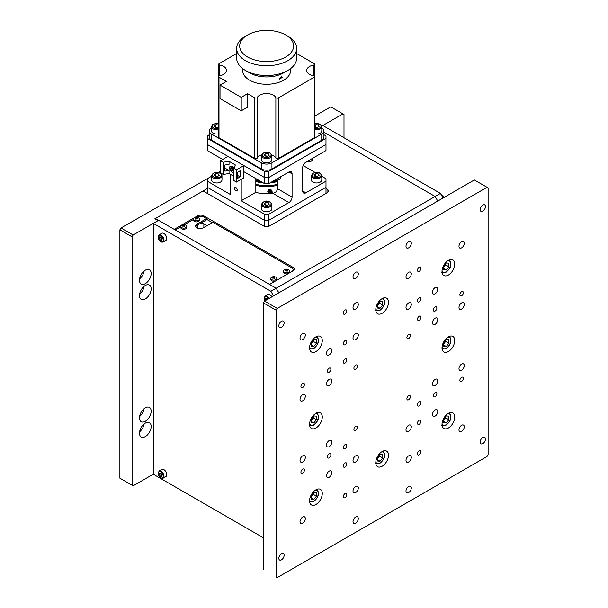 <?xml version="1.0" encoding="UTF-8"?>
<svg xmlns="http://www.w3.org/2000/svg" width="608" height="608" viewBox="0 0 608 608"><rect width="100%" height="100%" fill="white"/><g stroke="black" fill="none" stroke-linecap="round" stroke-linejoin="round"><path stroke-width="0.91" d="M145.32 283.647A8.238 4.758 -60 0 1 141.2 284.05A8.238 4.758 -60 0 1 139.939 277.446A8.238 4.758 -60 0 1 145.32 270.188A8.238 4.758 -60 0 1 149.446 269.777A8.238 4.758 -60 0 1 150.708 276.382A8.238 4.758 -60 0 1 145.32 283.647M145.32 436.59A8.238 4.758 -60 0 1 141.2 437A8.238 4.758 -60 0 1 139.939 430.396A8.238 4.758 -60 0 1 145.32 423.13A8.238 4.758 -60 0 1 149.446 422.72A8.238 4.758 -60 0 1 150.708 429.324A8.238 4.758 -60 0 1 145.32 436.59M145.32 298.938A8.238 4.758 -60 0 1 141.2 299.349A8.238 4.758 -60 0 1 139.939 292.744A8.238 4.758 -60 0 1 145.32 285.479A8.238 4.758 -60 0 1 149.446 285.076A8.238 4.758 -60 0 1 150.708 291.68A8.238 4.758 -60 0 1 145.32 298.938M145.32 421.291A8.238 4.758 -60 0 1 141.2 421.701A8.238 4.758 -60 0 1 139.939 415.097A8.238 4.758 -60 0 1 145.32 407.831A8.238 4.758 -60 0 1 149.446 407.428A8.238 4.758 -60 0 1 150.708 414.033A8.238 4.758 -60 0 1 145.32 421.291M207.313 188.518L154.858 218.796L158.042 220.636L133.137 235.007L132.08 236.846L119.89 229.809L120.954 227.977L133.137 235.007M343.999 137.742L343.999 114.494L330.752 106.848L314.632 116.158M211.493 176.312L120.954 227.977M133.137 485.838L119.89 478.192L133.137 485.838L153.269 474.21L263.469 537.837M119.89 229.809L119.89 478.192M132.08 236.846L132.08 485.222M139.62 416.495A8.238 4.758 120 0 0 144.142 408.66M139.62 294.143A8.238 4.758 120 0 0 144.142 286.3M139.62 431.794A8.238 4.758 120 0 0 144.142 423.951M139.62 278.852A8.238 4.758 120 0 0 144.142 271.008M292.874 268.865L292.874 267.277A4.499 2.599 180 0 1 294.188 269.116A4.499 2.599 180 0 1 292.874 270.948L269.564 284.407L276.184 288.23L278.836 292.82L276.184 288.23L440.428 193.412L322.81 125.506L321.723 126.13L342.942 113.878M235.919 187.598A1.87 1.079 -120 0 0 234.984 187.507A1.87 1.079 -120 0 0 234.696 189.004A1.87 1.079 -120 0 0 235.919 190.654A1.87 1.079 -120 0 0 236.854 190.752A1.87 1.079 -120 0 0 237.143 189.248A1.87 1.079 -120 0 0 235.919 187.598M207.313 178.729L207.313 181.176L230.622 194.636L230.622 174.443M209.357 134.725L207.313 135.903L207.313 144.468L264.533 177.506L268.766 177.506L268.766 183.624L264.533 183.624L264.533 171.388L268.766 171.388L325.987 138.35L325.987 135.903L323.942 134.725M302.678 190.965L305.854 192.797A4.499 2.599 -60 0 1 303.605 193.017A4.499 2.599 -60 0 1 302.678 190.965L302.678 167.717A4.499 2.599 -60 0 1 305.854 162.207L325.987 150.586L325.987 138.35M305.854 192.797L325.987 181.176L325.987 178.729L321.799 176.312M303.141 165.536L315.111 172.452M207.313 181.176L207.313 187.294L264.533 220.324L268.766 220.324L264.533 220.324L264.533 214.206L268.766 214.206L268.766 220.324L325.987 187.294L325.987 181.176M255.839 178.608L255.839 192.31L241.216 200.754L241.216 179.337M268.766 183.624L288.899 171.996A4.499 2.599 -60 0 1 291.148 171.775A4.499 2.599 -60 0 1 292.076 173.835L292.076 197.083A4.499 2.599 -60 0 1 288.899 202.586L268.766 214.206M255.839 192.31A23.978 13.84 0 0 0 272.855 193.321C275.622 192.683 277.157 191.117 277.453 188.64L277.453 180.386M241.216 200.754L264.533 214.206M268.766 171.388L268.766 177.506L325.987 144.468L268.766 177.506L264.533 177.506L207.313 144.468L207.313 150.586L222.672 159.456M220.552 171.084L218.188 172.452M243.869 171.692L264.533 183.624M207.047 225.682L203.87 223.843A4.499 2.599 0 0 0 200.936 223.09M435.13 196.468L437.775 201.058L435.13 196.468L323.942 132.278L435.13 196.468M293.9 270.036A4.499 2.599 0 0 0 293.041 269.222M197.509 217.117L197.509 215.893A4.499 2.599 180 0 1 203.87 215.893L203.87 217.117A4.499 2.599 0 0 0 197.509 217.117L197.06 217.375M197.509 215.893L174.2 229.353L155.39 218.492L203.072 190.965L263.469 225.834A4.499 2.599 0 0 0 269.83 225.834L327.043 192.797A4.499 2.599 0 0 0 328.366 190.965A4.499 2.599 0 0 0 327.043 189.126L325.987 188.518M292.874 267.277L203.87 215.893M212.344 222.619L206.515 219.26M440.428 193.412L443.072 197.995M270.887 291.293L153.269 223.387L158.566 220.324L276.184 288.23L270.887 291.293L273.539 295.883M153.269 223.387L153.269 474.21M284.134 322.795A3.747 2.166 120 0 0 283.358 321.085A3.747 2.166 120 0 0 280.47 322.088A3.747 2.166 120 0 0 278.836 325.858A3.747 2.166 120 0 0 279.612 327.568A3.747 2.166 120 0 0 282.5 326.564A3.747 2.166 120 0 0 284.134 322.795M485.458 206.56A3.747 2.166 120 0 0 484.682 204.85A3.747 2.166 120 0 0 481.794 205.854A3.747 2.166 120 0 0 480.16 209.623A3.747 2.166 120 0 0 480.936 211.333A3.747 2.166 120 0 0 483.824 210.33A3.747 2.166 120 0 0 485.458 206.56M485.458 439.037A3.747 2.166 120 0 0 484.682 437.319A3.747 2.166 120 0 0 481.794 438.322A3.747 2.166 120 0 0 480.16 442.092A3.747 2.166 120 0 0 480.936 443.81A3.747 2.166 120 0 0 483.824 442.806A3.747 2.166 120 0 0 485.458 439.037M437.775 289.15A3.747 2.166 120 0 0 437 287.44A3.747 2.166 120 0 0 434.112 288.443A3.747 2.166 120 0 0 432.478 292.212A3.747 2.166 120 0 0 433.253 293.922A3.747 2.166 120 0 0 436.141 292.919A3.747 2.166 120 0 0 437.775 289.15M331.816 350.33A3.747 2.166 120 0 0 331.041 348.612A3.747 2.166 120 0 0 328.153 349.615A3.747 2.166 120 0 0 326.519 353.385A3.747 2.166 120 0 0 327.294 355.102A3.747 2.166 120 0 0 330.182 354.099A3.747 2.166 120 0 0 331.816 350.33M331.816 472.682A3.747 2.166 120 0 0 331.041 470.964A3.747 2.166 120 0 0 328.153 471.968A3.747 2.166 120 0 0 326.519 475.737A3.747 2.166 120 0 0 327.294 477.455A3.747 2.166 120 0 0 330.182 476.452A3.747 2.166 120 0 0 331.816 472.682M464.269 243.268A3.747 2.166 120 0 0 463.494 241.551A3.747 2.166 120 0 0 460.606 242.554A3.747 2.166 120 0 0 458.972 246.331A3.747 2.166 120 0 0 459.747 248.041A3.747 2.166 120 0 0 462.635 247.038A3.747 2.166 120 0 0 464.269 243.268M464.269 426.801A3.747 2.166 120 0 0 463.494 425.083A3.747 2.166 120 0 0 460.606 426.086A3.747 2.166 120 0 0 458.972 429.856A3.747 2.166 120 0 0 459.747 431.574A3.747 2.166 120 0 0 462.635 430.57A3.747 2.166 120 0 0 464.269 426.801M305.322 335.031A3.747 2.166 120 0 0 304.547 333.321A3.747 2.166 120 0 0 301.659 334.324A3.747 2.166 120 0 0 300.025 338.094A3.747 2.166 120 0 0 300.8 339.804A3.747 2.166 120 0 0 303.688 338.8A3.747 2.166 120 0 0 305.322 335.031M437.775 319.74A3.747 2.166 120 0 0 437 318.022A3.747 2.166 120 0 0 434.112 319.025A3.747 2.166 120 0 0 432.478 322.802A3.747 2.166 120 0 0 433.253 324.512A3.747 2.166 120 0 0 436.141 323.509A3.747 2.166 120 0 0 437.775 319.74M437.775 380.92A3.747 2.166 120 0 0 437 379.202A3.747 2.166 120 0 0 434.112 380.205A3.747 2.166 120 0 0 432.478 383.975A3.747 2.166 120 0 0 433.253 385.692A3.747 2.166 120 0 0 436.141 384.689A3.747 2.166 120 0 0 437.775 380.92M464.269 304.448A3.747 2.166 120 0 0 463.494 302.731A3.747 2.166 120 0 0 460.606 303.734A3.747 2.166 120 0 0 458.972 307.504A3.747 2.166 120 0 0 459.747 309.221A3.747 2.166 120 0 0 462.635 308.218A3.747 2.166 120 0 0 464.269 304.448M464.269 365.621A3.747 2.166 120 0 0 463.494 363.911A3.747 2.166 120 0 0 460.606 364.914A3.747 2.166 120 0 0 458.972 368.684A3.747 2.166 120 0 0 459.747 370.394A3.747 2.166 120 0 0 462.635 369.39A3.747 2.166 120 0 0 464.269 365.621M331.816 380.92A3.747 2.166 120 0 0 331.041 379.202A3.747 2.166 120 0 0 328.153 380.205A3.747 2.166 120 0 0 326.519 383.975A3.747 2.166 120 0 0 327.294 385.692A3.747 2.166 120 0 0 330.182 384.689A3.747 2.166 120 0 0 331.816 380.92M331.816 442.092A3.747 2.166 120 0 0 331.041 440.382A3.747 2.166 120 0 0 328.153 441.385A3.747 2.166 120 0 0 326.519 445.155A3.747 2.166 120 0 0 327.294 446.865A3.747 2.166 120 0 0 330.182 445.862A3.747 2.166 120 0 0 331.816 442.092M305.322 396.211A3.747 2.166 120 0 0 304.547 394.493A3.747 2.166 120 0 0 301.659 395.496A3.747 2.166 120 0 0 300.025 399.266A3.747 2.166 120 0 0 300.8 400.984A3.747 2.166 120 0 0 303.688 399.98A3.747 2.166 120 0 0 305.322 396.211M305.322 457.391A3.747 2.166 120 0 0 304.547 455.673A3.747 2.166 120 0 0 301.659 456.676A3.747 2.166 120 0 0 300.025 460.446A3.747 2.166 120 0 0 300.8 462.164A3.747 2.166 120 0 0 303.688 461.16A3.747 2.166 120 0 0 305.322 457.391M411.289 304.448A3.747 2.166 120 0 0 410.506 302.731A3.747 2.166 120 0 0 407.626 303.734A3.747 2.166 120 0 0 405.984 307.504A3.747 2.166 120 0 0 406.767 309.221A3.747 2.166 120 0 0 409.648 308.218A3.747 2.166 120 0 0 411.289 304.448M358.302 335.031A3.747 2.166 120 0 0 357.527 333.321A3.747 2.166 120 0 0 354.639 334.324A3.747 2.166 120 0 0 353.005 338.094A3.747 2.166 120 0 0 353.78 339.804A3.747 2.166 120 0 0 356.668 338.8A3.747 2.166 120 0 0 358.302 335.031M358.302 457.391A3.747 2.166 120 0 0 357.527 455.673A3.747 2.166 120 0 0 354.639 456.676A3.747 2.166 120 0 0 353.005 460.446A3.747 2.166 120 0 0 353.78 462.164A3.747 2.166 120 0 0 356.668 461.16A3.747 2.166 120 0 0 358.302 457.391M411.289 457.391A3.747 2.166 120 0 0 410.506 455.673A3.747 2.166 120 0 0 407.626 456.676A3.747 2.166 120 0 0 405.984 460.446A3.747 2.166 120 0 0 406.767 462.164A3.747 2.166 120 0 0 409.648 461.16A3.747 2.166 120 0 0 411.289 457.391M358.302 487.973A3.747 2.166 120 0 0 357.527 486.263A3.747 2.166 120 0 0 354.639 487.266A3.747 2.166 120 0 0 353.005 491.036A3.747 2.166 120 0 0 353.78 492.754A3.747 2.166 120 0 0 356.668 491.743A3.747 2.166 120 0 0 358.302 487.973M411.289 273.858A3.747 2.166 120 0 0 410.506 272.141A3.747 2.166 120 0 0 407.626 273.144A3.747 2.166 120 0 0 405.984 276.914A3.747 2.166 120 0 0 406.767 278.631A3.747 2.166 120 0 0 409.648 277.628A3.747 2.166 120 0 0 411.289 273.858M358.302 304.448A3.747 2.166 120 0 0 357.527 302.731A3.747 2.166 120 0 0 354.639 303.734A3.747 2.166 120 0 0 353.005 307.504A3.747 2.166 120 0 0 353.78 309.221A3.747 2.166 120 0 0 356.668 308.218A3.747 2.166 120 0 0 358.302 304.448M411.289 487.973A3.747 2.166 120 0 0 410.506 486.263A3.747 2.166 120 0 0 407.626 487.266A3.747 2.166 120 0 0 405.984 491.036A3.747 2.166 120 0 0 406.767 492.754A3.747 2.166 120 0 0 409.648 491.75A3.747 2.166 120 0 0 411.289 487.973M358.302 518.563A3.747 2.166 120 0 0 357.527 516.853A3.747 2.166 120 0 0 354.639 517.856A3.747 2.166 120 0 0 353.005 521.626A3.747 2.166 120 0 0 353.78 523.336A3.747 2.166 120 0 0 356.668 522.333A3.747 2.166 120 0 0 358.302 518.563M411.289 243.268A3.747 2.166 120 0 0 410.506 241.551A3.747 2.166 120 0 0 407.626 242.554A3.747 2.166 120 0 0 405.984 246.324A3.747 2.166 120 0 0 406.767 248.041A3.747 2.166 120 0 0 409.648 247.038A3.747 2.166 120 0 0 411.289 243.268M358.302 273.858A3.747 2.166 120 0 0 357.527 272.141A3.747 2.166 120 0 0 354.639 273.144A3.747 2.166 120 0 0 353.005 276.914A3.747 2.166 120 0 0 353.78 278.631A3.747 2.166 120 0 0 356.668 277.628A3.747 2.166 120 0 0 358.302 273.858M436.878 308.028A2.47 1.429 120 0 0 436.362 306.896A2.47 1.429 120 0 0 434.462 307.557A2.47 1.429 120 0 0 433.382 310.042A2.47 1.429 120 0 0 433.892 311.174A2.47 1.429 120 0 0 435.799 310.513A2.47 1.429 120 0 0 436.878 308.028M436.878 393.672A2.47 1.429 120 0 0 436.362 392.54A2.47 1.429 120 0 0 434.462 393.201A2.47 1.429 120 0 0 433.382 395.694A2.47 1.429 120 0 0 433.892 396.826A2.47 1.429 120 0 0 435.799 396.158A2.47 1.429 120 0 0 436.878 393.672M330.912 369.2A2.47 1.429 120 0 0 330.402 368.068A2.47 1.429 120 0 0 328.495 368.729A2.47 1.429 120 0 0 327.416 371.222A2.47 1.429 120 0 0 327.932 372.354A2.47 1.429 120 0 0 329.832 371.686A2.47 1.429 120 0 0 330.912 369.2M330.912 454.852A2.47 1.429 120 0 0 330.402 453.72A2.47 1.429 120 0 0 328.495 454.381A2.47 1.429 120 0 0 327.416 456.866A2.47 1.429 120 0 0 327.932 457.999A2.47 1.429 120 0 0 329.832 457.338A2.47 1.429 120 0 0 330.912 454.852M304.426 384.492A2.47 1.429 120 0 0 303.909 383.359A2.47 1.429 120 0 0 302.009 384.028A2.47 1.429 120 0 0 300.93 386.513A2.47 1.429 120 0 0 301.439 387.646A2.47 1.429 120 0 0 303.346 386.984A2.47 1.429 120 0 0 304.426 384.492M304.426 470.144A2.47 1.429 120 0 0 303.909 469.011A2.47 1.429 120 0 0 302.009 469.672A2.47 1.429 120 0 0 300.93 472.165A2.47 1.429 120 0 0 301.439 473.29A2.47 1.429 120 0 0 303.346 472.629A2.47 1.429 120 0 0 304.426 470.144M463.364 292.729A2.47 1.429 120 0 0 462.855 291.597A2.47 1.429 120 0 0 460.948 292.258A2.47 1.429 120 0 0 459.868 294.751A2.47 1.429 120 0 0 460.378 295.883A2.47 1.429 120 0 0 462.285 295.222A2.47 1.429 120 0 0 463.364 292.729M463.364 378.381A2.47 1.429 120 0 0 462.855 377.249A2.47 1.429 120 0 0 460.948 377.91A2.47 1.429 120 0 0 459.868 380.395A2.47 1.429 120 0 0 460.378 381.528A2.47 1.429 120 0 0 462.285 380.866A2.47 1.429 120 0 0 463.364 378.381M420.979 298.847A2.47 1.429 120 0 0 420.47 297.715A2.47 1.429 120 0 0 418.562 298.376A2.47 1.429 120 0 0 417.483 300.869A2.47 1.429 120 0 0 418 302.001A2.47 1.429 120 0 0 419.9 301.332A2.47 1.429 120 0 0 420.979 298.847M346.811 341.673A2.47 1.429 120 0 0 346.294 340.541A2.47 1.429 120 0 0 344.394 341.202A2.47 1.429 120 0 0 343.315 343.687A2.47 1.429 120 0 0 343.824 344.82A2.47 1.429 120 0 0 345.732 344.158A2.47 1.429 120 0 0 346.811 341.673M420.979 421.2A2.47 1.429 120 0 0 420.47 420.067A2.47 1.429 120 0 0 418.562 420.736A2.47 1.429 120 0 0 417.483 423.221A2.47 1.429 120 0 0 418 424.354A2.47 1.429 120 0 0 419.9 423.692A2.47 1.429 120 0 0 420.979 421.2M346.811 464.026A2.47 1.429 120 0 0 346.294 462.893A2.47 1.429 120 0 0 344.394 463.554A2.47 1.429 120 0 0 343.315 466.047A2.47 1.429 120 0 0 343.824 467.18A2.47 1.429 120 0 0 345.732 466.511A2.47 1.429 120 0 0 346.811 464.026M420.979 451.79A2.47 1.429 120 0 0 420.47 450.657A2.47 1.429 120 0 0 418.562 451.318A2.47 1.429 120 0 0 417.483 453.811A2.47 1.429 120 0 0 418 454.944A2.47 1.429 120 0 0 419.9 454.282A2.47 1.429 120 0 0 420.979 451.79M346.811 494.616A2.47 1.429 120 0 0 346.294 493.483A2.47 1.429 120 0 0 344.394 494.144A2.47 1.429 120 0 0 343.315 496.63A2.47 1.429 120 0 0 343.824 497.762A2.47 1.429 120 0 0 345.732 497.101A2.47 1.429 120 0 0 346.811 494.616M420.979 268.257A2.47 1.429 120 0 0 420.47 267.125A2.47 1.429 120 0 0 418.562 267.786A2.47 1.429 120 0 0 417.483 270.279A2.47 1.429 120 0 0 418 271.411A2.47 1.429 120 0 0 419.9 270.75A2.47 1.429 120 0 0 420.979 268.257M346.811 311.083A2.47 1.429 120 0 0 346.294 309.951A2.47 1.429 120 0 0 344.394 310.612A2.47 1.429 120 0 0 343.315 313.105A2.47 1.429 120 0 0 343.824 314.23A2.47 1.429 120 0 0 345.732 313.568A2.47 1.429 120 0 0 346.811 311.083M410.385 335.555A2.47 1.429 120 0 0 409.876 334.423A2.47 1.429 120 0 0 407.968 335.084A2.47 1.429 120 0 0 406.889 337.569A2.47 1.429 120 0 0 407.398 338.702A2.47 1.429 120 0 0 409.306 338.04A2.47 1.429 120 0 0 410.385 335.555M410.385 396.728A2.47 1.429 120 0 0 409.876 395.603A2.47 1.429 120 0 0 407.968 396.264A2.47 1.429 120 0 0 406.889 398.749A2.47 1.429 120 0 0 407.398 399.882A2.47 1.429 120 0 0 409.306 399.22A2.47 1.429 120 0 0 410.385 396.728M357.405 427.318A2.47 1.429 120 0 0 356.896 426.185A2.47 1.429 120 0 0 354.988 426.846A2.47 1.429 120 0 0 353.909 429.339A2.47 1.429 120 0 0 354.418 430.472A2.47 1.429 120 0 0 356.326 429.81A2.47 1.429 120 0 0 357.405 427.318M420.979 317.201A2.47 1.429 120 0 0 420.47 316.069A2.47 1.429 120 0 0 418.562 316.73A2.47 1.429 120 0 0 417.483 319.223A2.47 1.429 120 0 0 418 320.355A2.47 1.429 120 0 0 419.9 319.686A2.47 1.429 120 0 0 420.979 317.201M420.979 402.846A2.47 1.429 120 0 0 420.47 401.713A2.47 1.429 120 0 0 418.562 402.382A2.47 1.429 120 0 0 417.483 404.867A2.47 1.429 120 0 0 418 406A2.47 1.429 120 0 0 419.9 405.338A2.47 1.429 120 0 0 420.979 402.846M346.811 360.027A2.47 1.429 120 0 0 346.294 358.895A2.47 1.429 120 0 0 344.394 359.556A2.47 1.429 120 0 0 343.315 362.041A2.47 1.429 120 0 0 343.824 363.174A2.47 1.429 120 0 0 345.732 362.512A2.47 1.429 120 0 0 346.811 360.027M346.811 445.672A2.47 1.429 120 0 0 346.294 444.539A2.47 1.429 120 0 0 344.394 445.2A2.47 1.429 120 0 0 343.315 447.693A2.47 1.429 120 0 0 343.824 448.826A2.47 1.429 120 0 0 345.732 448.157A2.47 1.429 120 0 0 346.811 445.672M454.731 340.541A8.991 5.191 120 0 0 452.869 336.422A8.991 5.191 120 0 0 445.938 338.831A8.991 5.191 120 0 0 442.016 347.882A8.991 5.191 120 0 0 443.878 351.994A8.991 5.191 120 0 0 450.802 349.585A8.991 5.191 120 0 0 454.731 340.541M454.731 264.07A8.991 5.191 120 0 0 452.869 259.95A8.991 5.191 120 0 0 445.938 262.36A8.991 5.191 120 0 0 442.016 271.411A8.991 5.191 120 0 0 443.878 275.523A8.991 5.191 120 0 0 450.802 273.114A8.991 5.191 120 0 0 454.731 264.07M454.731 417.012A8.991 5.191 120 0 0 452.869 412.893A8.991 5.191 120 0 0 445.938 415.302A8.991 5.191 120 0 0 442.016 424.354A8.991 5.191 120 0 0 443.878 428.465A8.991 5.191 120 0 0 450.802 426.064A8.991 5.191 120 0 0 454.731 417.012M388.504 302.305A8.991 5.191 120 0 0 386.642 298.186A8.991 5.191 120 0 0 379.711 300.595A8.991 5.191 120 0 0 375.79 309.647A8.991 5.191 120 0 0 377.652 313.758A8.991 5.191 120 0 0 384.583 311.349A8.991 5.191 120 0 0 388.504 302.305M388.504 455.248A8.991 5.191 120 0 0 386.642 451.128A8.991 5.191 120 0 0 379.711 453.538A8.991 5.191 120 0 0 375.79 462.589A8.991 5.191 120 0 0 377.652 466.701A8.991 5.191 120 0 0 384.583 464.292A8.991 5.191 120 0 0 388.504 455.248M322.278 340.541A8.991 5.191 120 0 0 320.416 336.422A8.991 5.191 120 0 0 313.485 338.831A8.991 5.191 120 0 0 309.563 347.882A8.991 5.191 120 0 0 311.425 351.994A8.991 5.191 120 0 0 318.356 349.585A8.991 5.191 120 0 0 322.278 340.541M322.278 417.012A8.991 5.191 120 0 0 320.416 412.893A8.991 5.191 120 0 0 313.485 415.302A8.991 5.191 120 0 0 309.563 424.354A8.991 5.191 120 0 0 311.425 428.465A8.991 5.191 120 0 0 318.356 426.056A8.991 5.191 120 0 0 322.278 417.012M322.278 493.483A8.991 5.191 120 0 0 320.416 489.364A8.991 5.191 120 0 0 313.485 491.773A8.991 5.191 120 0 0 309.563 500.825A8.991 5.191 120 0 0 311.425 504.936A8.991 5.191 120 0 0 318.356 502.527A8.991 5.191 120 0 0 322.278 493.483M357.405 366.145A2.47 1.429 120 0 0 356.896 365.013A2.47 1.429 120 0 0 354.988 365.674A2.47 1.429 120 0 0 353.909 368.159A2.47 1.429 120 0 0 354.418 369.292A2.47 1.429 120 0 0 356.326 368.63A2.47 1.429 120 0 0 357.405 366.145M411.289 426.801A3.747 2.166 120 0 0 410.506 425.083A3.747 2.166 120 0 0 407.626 426.086A3.747 2.166 120 0 0 405.984 429.856A3.747 2.166 120 0 0 406.767 431.574A3.747 2.166 120 0 0 409.648 430.57A3.747 2.166 120 0 0 411.289 426.801M305.322 518.563A3.747 2.166 120 0 0 304.547 516.846A3.747 2.166 120 0 0 301.659 517.856A3.747 2.166 120 0 0 300.025 521.626A3.747 2.166 120 0 0 300.8 523.336A3.747 2.166 120 0 0 303.688 522.333A3.747 2.166 120 0 0 305.322 518.563M437.775 411.502A3.747 2.166 120 0 0 437 409.792A3.747 2.166 120 0 0 434.112 410.795A3.747 2.166 120 0 0 432.478 414.565A3.747 2.166 120 0 0 433.253 416.282A3.747 2.166 120 0 0 436.141 415.279A3.747 2.166 120 0 0 437.775 411.502M284.134 555.271A3.747 2.166 120 0 0 283.358 553.554A3.747 2.166 120 0 0 280.47 554.557A3.747 2.166 120 0 0 278.836 558.326A3.747 2.166 120 0 0 279.612 560.044A3.747 2.166 120 0 0 282.5 559.041A3.747 2.166 120 0 0 284.134 555.271M487.046 456.471L488.11 454.64L488.11 187.902L487.046 187.294L277.248 308.423L276.184 310.255L276.184 576.992L277.248 577.6L487.046 456.471M277.248 577.6L276.184 576.992M276.184 310.255L263.469 302.913L263.469 569.65M263.469 302.913L264.533 301.082L277.248 308.423M487.046 187.294L474.331 179.953L264.533 301.082M195.791 226.594A4.499 2.599 0 0 1 196.977 225.378L206.515 219.868L206.515 218.644L196.977 224.154A4.499 2.599 0 0 0 195.662 225.986A4.499 2.599 0 0 0 196.977 227.818A4.499 2.599 0 0 0 203.338 227.818L212.876 222.315L291.817 267.892A4.499 2.599 0 0 1 293.132 269.724L293.132 270.788M291.825 271.556A4.499 2.599 0 0 0 293.132 269.724M206.515 218.644L203.87 217.117M193.45 219.458L184.346 224.717M180.736 226.799L175.256 229.961M207.313 138.35L264.533 171.388M264.533 226.29L264.533 220.324L207.313 187.294L207.313 193.412M325.987 193.412L325.987 187.294L268.766 220.324L268.766 226.29M255.839 185.151A22.481 12.981 0 0 0 256.158 185.25A22.481 12.981 0 0 0 277.453 185.151M277.453 184.171A22.481 12.981 180 0 1 256.158 184.27A22.481 12.981 180 0 1 255.839 184.171M255.839 181.48A22.481 12.981 0 0 0 256.158 181.579A22.481 12.981 0 0 0 263.348 182.94M268.941 189.954L270.279 192.356L271.404 192.257L270.932 193.2L270.362 192.835L269.572 193.496L268.751 192.858L268.09 193.23L268.66 189.825L269.39 190.19L270.362 189.605L271.062 190.319L270.127 189.795M268.994 189.932L270.347 192.28L272.171 192.394L271.882 189.977L271.062 190.319M255.839 180.819L262.01 182.164M255.839 184.27A3.899 2.25 0 0 0 256.72 184.634A3.899 2.25 0 0 0 258.544 184.9M271.936 191.687L270.765 191.824L269.367 190.182M269.344 189.544L270.697 191.9L271.898 191.725L271.723 190.122M272.08 191.398L271.183 191.36L269.861 190M269.785 190.061L271.115 191.444L272.065 191.452M272.11 191.003L270.454 189.909M270.309 189.848L272.118 191.079M271.951 190.524L271.518 190.296M267.725 191.3L268.66 192.918M268.903 189.939L270.142 192.896M257.701 180.454A3.899 2.25 0 0 0 257.298 180.515M259.958 180.979L255.839 180.576M271.282 182.164L277.453 180.819M269.952 182.94A22.481 12.981 0 0 0 277.453 181.48M259.099 180.485A3.298 1.9 180 0 1 257.002 180.295A3.298 1.9 180 0 1 256.112 179.9M258.598 180.196A4.499 2.599 180 0 1 255.839 179.808M256.242 178.836A4.499 2.599 180 0 1 255.839 178.706M259.304 180.599A3.329 1.923 180 0 1 256.986 180.432A3.329 1.923 180 0 1 255.839 179.862M257.496 181.047L255.839 180.348M236.451 169.852L233.799 168.325L233.799 180.561L236.451 182.088L236.451 169.852L243.869 165.574L227.97 156.4L220.552 160.679L220.552 172.915L223.204 174.443L229.056 173.538L233.799 176.282M220.552 160.679L223.204 162.207L229.056 161.302L235.364 164.95L233.799 168.325M223.204 162.207L223.204 174.443M224.876 168.066L229.056 170.483L224.876 171.129L224.876 165.011L229.056 164.365L229.056 161.302M236.451 182.088L243.869 177.81L243.869 165.574M237.508 178.418L237.508 172.3L240.16 170.772L240.16 176.89L237.508 178.418M237.508 175.362L240.16 176.89M229.056 170.483L229.056 173.538M218.561 76.585A1.497 0.866 0 0 0 219.002 77.193L219.002 137.758A1.497 0.866 180 0 1 218.561 137.15L218.561 76.585A1.497 0.866 0 0 1 219.617 75.757A9.743 5.624 0 0 0 223.63 74.358A9.743 5.624 0 0 0 226.48 70.384A9.743 5.624 0 0 0 219.754 65.033L219.754 75.726M257.26 158.057A1.497 0.866 180 0 1 256.888 158.407A1.497 0.866 180 0 1 254.775 158.407L254.775 97.842A1.497 0.866 0 0 0 256.888 97.842A1.497 0.866 0 0 0 257.26 97.493L257.26 158.057A9.743 5.624 180 0 1 261.478 154.956M313.576 65.071A9.743 5.624 0 0 0 306.713 70.444A9.743 5.624 0 0 0 313.576 75.818L313.576 65.071A1.497 0.866 0 0 0 314.192 64.858A1.497 0.866 0 0 0 314.632 64.243A1.497 0.866 0 0 0 314.192 63.635L296.62 53.489M241.216 97.364L241.216 110.823L220.028 98.587L220.028 85.128L241.216 97.364L247.578 93.693L254.775 97.842M241.216 110.823L247.578 107.152L247.578 93.693M314.632 64.243L314.632 137.21A1.497 0.866 180 0 1 314.192 137.818L314.192 77.254A1.497 0.866 0 0 0 314.632 76.646A1.497 0.866 0 0 0 313.576 75.818M278.365 97.941L278.365 158.506A1.497 0.866 180 0 1 275.872 158.141L275.872 97.576A1.497 0.866 0 0 0 278.365 97.941L314.192 77.254M278.365 158.506L314.192 137.818M271.837 155.04A9.743 5.624 180 0 1 275.872 158.141M275.872 97.576A9.743 5.624 0 0 0 266.616 93.571A9.743 5.624 0 0 0 257.26 97.493M219.002 77.193L226.381 81.457L220.028 85.128M219.002 137.758L254.775 158.407M236.679 53.489L219.161 63.604A1.497 0.866 0 0 0 218.72 64.212A1.497 0.866 0 0 0 219.754 65.033M211.493 127.984A7.494 4.324 0 0 0 209.357 131.009A7.494 4.324 0 0 0 211.546 134.072L261.349 162.822A7.494 4.324 0 0 0 271.943 162.822L321.746 134.072A7.494 4.324 0 0 0 323.942 131.009A7.494 4.324 0 0 0 321.799 127.984M211.546 134.072L211.546 140.182A7.494 4.324 180 0 1 209.357 137.127L209.357 131.009M211.546 140.182L261.349 168.94L261.349 162.822M271.943 162.822L271.943 168.94A7.494 4.324 180 0 1 261.349 168.94M271.943 168.94L321.746 140.182L321.746 134.072M323.942 131.009L323.942 137.127A7.494 4.324 180 0 1 321.746 140.182M279.102 78.599L279.467 79.443L282.142 77.338L281.808 76.524L279.102 78.599M285.722 34.96L287.842 36.184A29.967 17.305 180 0 1 290.966 38.304A29.967 17.305 180 0 1 296.62 48.42L296.62 58.208A29.967 17.305 180 0 1 287.842 70.444L283.602 72.892A23.978 13.84 180 0 1 249.698 72.892L245.457 70.444A29.967 17.305 180 0 1 242.334 68.324A29.967 17.305 180 0 1 236.679 58.208L236.679 48.42A29.967 17.305 180 0 1 245.457 36.184L247.578 34.96A26.972 15.572 0 0 0 244.766 55.077A26.972 15.572 0 0 0 282.416 58.611A26.972 15.572 0 0 0 288.534 36.868A26.972 15.572 0 0 0 285.722 34.96A26.972 15.572 0 0 0 247.578 34.96M290.624 68.59L290.624 70.444A23.978 13.84 180 0 1 274.01 83.615A23.978 13.84 180 0 1 247.198 78.538A23.978 13.84 180 0 1 242.676 70.444L242.676 68.59M287.842 70.444A29.967 17.305 180 0 1 245.457 70.444M296.62 48.42A29.967 17.305 180 0 1 275.857 64.889A29.967 17.305 180 0 1 242.334 58.535A29.967 17.305 180 0 1 236.679 48.42M443.604 267.376A3.747 2.166 120 0 0 444.402 266.562A3.747 2.166 120 0 0 445.687 263.69M443.604 266.281L446.257 262.983L448.902 263.218L448.902 266.752L446.257 270.051L443.604 269.808L443.604 266.281M443.604 268.516L446.257 270.051M445.725 263.644L445.725 264.921L443.604 267.55M445.725 264.921L448.902 266.752M377.378 304.517L380.03 301.218L382.675 301.454L382.675 304.988L380.03 308.286L377.378 308.043L377.378 304.517M377.378 306.751L380.03 308.286M379.498 301.88L379.498 303.149L382.675 304.988M379.498 303.149L377.378 305.786M379.46 301.925A3.747 2.166 -60 0 1 377.378 305.604M311.152 343.839A3.747 2.166 120 0 0 311.95 343.034A3.747 2.166 120 0 0 313.234 340.161M311.152 342.752L313.804 339.454L316.449 339.69L316.449 343.224L313.804 346.522L311.152 346.279L311.152 342.752M311.152 344.987L313.804 346.522M313.272 340.115L313.272 341.384L316.449 343.224M313.272 341.384L311.152 344.022M311.152 420.31A3.747 2.166 120 0 0 311.95 419.505A3.747 2.166 120 0 0 313.234 416.632M311.152 419.224L313.804 415.925L316.449 416.161L316.449 419.695L313.804 422.993L311.152 422.75L311.152 419.224M311.152 421.458L313.804 422.993M313.272 416.586L313.272 417.856L311.152 420.493M313.272 417.856L316.449 419.695M311.152 495.695L313.804 492.396L316.449 492.632L316.449 496.166L313.804 499.464L311.152 499.221L311.152 495.695M311.152 497.929L313.804 499.464M313.272 493.058L313.272 494.327L316.449 496.166M313.272 494.327L311.152 496.964M313.234 493.103A3.747 2.166 -60 0 1 311.152 496.782M377.378 457.459L380.03 454.161L382.675 454.396L382.675 457.93L380.03 461.229L377.378 460.986L377.378 457.459M377.378 459.694L380.03 461.229M379.498 454.822L379.498 456.099L382.675 457.93M379.498 456.099L377.378 458.728M379.46 454.868A3.747 2.166 -60 0 1 377.378 458.546M443.604 419.224L446.257 415.925L448.902 416.161L448.902 419.695L446.257 422.993L443.604 422.758L443.604 419.224M443.604 421.458L446.257 422.993M445.725 416.586L445.725 417.863L448.902 419.695M445.725 417.863L443.604 420.493M445.687 416.632A3.747 2.166 -60 0 1 443.604 420.318M443.604 343.847A3.747 2.166 120 0 0 444.402 343.034A3.747 2.166 120 0 0 445.687 340.161M443.604 342.752L446.257 339.454L448.902 339.69L448.902 343.224L446.257 346.522L443.604 346.286L443.604 342.752M443.604 344.987L446.257 346.522M445.725 340.115L445.725 341.392L443.604 344.022M445.725 341.392L448.902 343.224M314.632 129.542A5.244 3.025 180 0 0 321.799 126.73L321.799 131.009A5.244 3.025 180 0 1 314.632 133.828M318.394 126.89L318.394 125.058L319.063 126.502L317.232 127.566L314.632 126.973M314.632 125.392L315.886 124.67L318.394 125.058M315.56 127.3L315.886 124.67M315.886 127.118L317.558 127.376M271.89 155.542L271.89 159.82A5.244 3.025 180 0 1 268.652 162.617A5.244 3.025 180 0 1 262.937 161.964A5.244 3.025 180 0 1 261.402 159.82L261.402 155.542A5.244 3.025 180 0 0 262.937 157.685A5.244 3.025 180 0 0 268.652 158.338A5.244 3.025 180 0 0 271.89 155.542L270.203 153.056C266.395 151.187 263.462 152.015 261.402 155.542M268.485 153.87L269.154 155.314L267.322 156.378L264.814 155.99L264.138 154.538L265.977 153.482L268.485 153.87L268.485 155.701M265.65 156.119L265.977 153.482M265.977 155.929L267.649 156.188M218.561 133.851A5.244 3.025 180 0 1 213.036 133.152A5.244 3.025 180 0 1 211.493 131.009L211.493 126.73A5.244 3.025 180 0 0 213.036 128.866A5.244 3.025 180 0 0 218.561 129.565M218.561 126.897L217.413 127.566L214.905 127.171L214.236 125.727L216.068 124.67L218.561 125.05M215.741 127.3L216.068 124.67M216.068 127.118L217.74 127.376M215.977 127.338A2.25 1.3 180 0 1 217.71 127.391M271.89 204.486L271.89 208.764A5.244 3.025 180 0 1 268.652 211.561A5.244 3.025 180 0 1 262.937 210.908A5.244 3.025 180 0 1 261.402 208.764L261.402 204.486A5.244 3.025 180 0 0 262.937 206.621A5.244 3.025 180 0 0 268.652 207.282A5.244 3.025 180 0 0 271.89 204.486L270.203 202C266.395 200.131 263.462 200.959 261.402 204.486M269.154 204.258L267.322 205.322L264.814 204.926L264.138 203.482L265.977 202.426L268.485 202.814L269.154 204.258M268.485 204.645L268.485 202.814M265.65 205.063L265.977 202.426M265.977 204.873L267.649 205.132M221.988 175.666L221.988 179.953A5.244 3.025 180 0 1 218.751 182.75A5.244 3.025 180 0 1 213.036 182.088A5.244 3.025 180 0 1 211.493 179.953L211.493 175.666A5.244 3.025 180 0 0 213.036 177.81A5.244 3.025 180 0 0 218.751 178.463A5.244 3.025 180 0 0 221.988 175.666L220.294 173.181C216.486 171.312 213.552 172.14 211.493 175.666M218.576 173.994L219.245 175.446L217.413 176.502L214.905 176.115L214.236 174.671L216.068 173.607L218.576 173.994L218.576 175.834M215.741 176.244L216.068 173.607M216.068 176.054L217.74 176.312M215.977 176.282A2.25 1.3 180 0 1 217.71 176.335M321.799 175.666L321.799 179.953A5.244 3.025 180 0 1 318.562 182.75A5.244 3.025 180 0 1 312.846 182.088A5.244 3.025 180 0 1 311.311 179.953L311.311 175.666A5.244 3.025 180 0 0 312.846 177.81A5.244 3.025 180 0 0 318.562 178.463A5.244 3.025 180 0 0 321.799 175.666L320.112 173.181C316.304 171.312 313.371 172.14 311.311 175.666M319.063 175.446L317.232 176.502L314.724 176.115L314.047 174.671L315.886 173.607L318.394 173.994L319.063 175.446M315.56 176.244L315.886 173.607M315.886 176.054L317.558 176.312M318.394 175.834L318.394 173.994M285.388 269.952A4.651 3.671 -95.1 0 1 285.585 269.83A4.651 3.671 -95.1 0 1 285.79 269.724A4.788 2.766 60 0 1 286.201 269.853L286.832 269.853L286.832 270.689L286.201 270.689A4.788 2.766 120 0 0 285.79 271.024A4.651 0.98 -141.2 0 0 285.388 270.796A4.788 2.766 -60 0 1 285.798 270.454L285.798 270.089A4.788 2.766 -120 0 0 285.388 269.952M284.4 272.3A2.994 1.733 180 0 1 283.518 271.077A2.994 1.733 180 0 1 284.4 269.853A2.994 1.733 180 0 1 285.114 269.549A2.994 1.733 180 0 1 287.918 269.549A2.994 1.733 180 0 1 288.633 269.853A2.994 1.733 180 0 1 289.514 271.077A2.994 1.733 180 0 1 288.633 272.3A2.994 1.733 180 0 1 284.4 272.3M286.832 269.853A4.788 2.766 -60 0 1 287.242 269.724A4.651 3.671 95.1 0 1 287.645 269.952A4.788 2.766 120 0 0 287.234 270.089L287.234 270.454A4.788 2.766 60 0 1 287.645 270.796A4.651 0.98 141.2 0 0 287.447 270.902A4.651 0.98 141.2 0 0 287.242 271.024A4.788 2.766 -120 0 0 286.832 270.689M289.514 271.077L289.514 272.171A2.994 1.733 180 0 1 288.64 273.395A2.994 1.733 180 0 1 284.4 273.395A2.994 1.733 180 0 1 283.518 272.171L283.518 271.077M286.201 270.689L286.201 269.853M285.798 271.016L285.798 270.454M285.798 270.492A2.994 1.733 180 0 1 286.201 270.454M287.234 270.089L287.105 271.556M272.673 277.294A4.651 3.671 -95.1 0 1 272.87 277.172A4.651 3.671 -95.1 0 1 273.076 277.066A4.788 2.766 60 0 1 273.486 277.195L274.117 277.195L274.117 278.023L273.486 278.023A4.788 2.766 120 0 0 273.076 278.365A4.651 0.98 -141.2 0 0 272.673 278.137A4.788 2.766 -60 0 1 273.083 277.795L273.083 277.43A4.788 2.766 -120 0 0 272.673 277.294M271.685 279.642A2.994 1.733 180 0 1 270.803 278.418A2.994 1.733 180 0 1 271.685 277.195A2.994 1.733 180 0 1 272.392 276.891A2.994 1.733 180 0 1 275.204 276.891A2.994 1.733 180 0 1 275.918 277.195A2.994 1.733 180 0 1 276.8 278.418A2.994 1.733 180 0 1 275.918 279.642A2.994 1.733 180 0 1 271.685 279.642M274.117 277.195A4.788 2.766 -60 0 1 274.527 277.066A4.651 3.671 95.1 0 1 274.93 277.294A4.788 2.766 120 0 0 274.52 277.43L274.52 277.795A4.788 2.766 60 0 1 274.93 278.137A4.651 0.98 141.2 0 0 274.732 278.244A4.651 0.98 141.2 0 0 274.527 278.365A4.788 2.766 -120 0 0 274.117 278.023M276.8 278.418L276.8 279.513A2.994 1.733 180 0 1 275.926 280.736A2.994 1.733 180 0 1 271.685 280.736A2.994 1.733 180 0 1 270.803 279.513L270.803 278.418M273.486 278.023L273.486 277.195M273.015 277.848A2.994 1.733 180 0 1 273.486 277.795M274.52 277.43L274.39 278.897M198.565 220.301A2.994 1.733 180 0 1 194.332 220.301A2.994 1.733 180 0 1 193.45 219.078A2.994 1.733 180 0 1 194.332 217.854A2.994 1.733 180 0 1 195.046 217.55A2.994 1.733 180 0 1 197.858 217.55A2.994 1.733 180 0 1 198.565 217.854A2.994 1.733 180 0 1 199.447 219.078A2.994 1.733 180 0 1 198.565 220.301M199.447 219.078L199.447 220.172A2.994 1.733 180 0 1 197.592 221.776A2.994 1.733 180 0 1 194.332 221.396A2.994 1.733 180 0 1 193.45 220.172L193.45 219.078M195.32 217.953A4.651 3.671 -95.1 0 1 195.518 217.831A4.651 3.671 -95.1 0 1 195.723 217.725A4.788 2.766 60 0 1 196.133 217.854L196.764 217.854A4.788 2.766 -60 0 1 197.174 217.725A4.651 3.671 95.1 0 1 197.577 217.953A4.788 2.766 120 0 0 197.167 218.09L197.167 218.454A4.788 2.766 60 0 1 197.577 218.796A4.651 0.98 141.2 0 0 197.38 218.903A4.651 0.98 141.2 0 0 197.174 219.024A4.788 2.766 -120 0 0 196.764 218.682L196.133 218.682A4.788 2.766 120 0 0 195.723 219.024A4.651 0.98 -141.2 0 0 195.32 218.796A4.788 2.766 -60 0 1 195.73 218.454L195.73 218.09A4.788 2.766 -120 0 0 195.32 217.953M197.167 218.454L197.167 219.017M196.764 217.854L196.764 218.682M196.794 218.705L197.174 217.725M196.133 217.854L196.133 218.682L195.723 217.725M195.86 219.556L195.563 218.584M196.133 218.454A2.994 1.733 180 0 1 196.764 218.454M182.605 225.294A4.651 3.671 -95.1 0 1 182.803 225.173A4.651 3.671 -95.1 0 1 183.008 225.059A4.788 2.766 60 0 1 183.418 225.196L184.049 225.196A4.788 2.766 -60 0 1 184.46 225.059A4.651 3.671 95.1 0 1 184.862 225.294A4.788 2.766 120 0 0 184.452 225.424L184.452 225.796A4.788 2.766 60 0 1 184.862 226.13A4.651 0.98 141.2 0 0 184.665 226.244A4.651 0.98 141.2 0 0 184.46 226.366A4.788 2.766 -120 0 0 184.049 226.024L183.418 226.024A4.788 2.766 120 0 0 183.008 226.366A4.651 0.98 -141.2 0 0 182.605 226.13A4.788 2.766 -60 0 1 183.016 225.796L183.016 225.424A4.788 2.766 -120 0 0 182.605 225.294M181.617 227.643A2.994 1.733 180 0 1 180.736 226.419A2.994 1.733 180 0 1 181.617 225.196A2.994 1.733 180 0 1 182.332 224.892A2.994 1.733 180 0 1 185.136 224.892A2.994 1.733 180 0 1 185.85 225.196A2.994 1.733 180 0 1 186.732 226.419A2.994 1.733 180 0 1 185.85 227.643A2.994 1.733 180 0 1 181.617 227.643M186.732 226.419L186.732 227.514A2.994 1.733 180 0 1 184.878 229.117A2.994 1.733 180 0 1 181.617 228.737A2.994 1.733 180 0 1 180.736 227.514L180.736 226.419M184.08 226.047L184.46 225.059M184.452 225.424L184.323 226.898M184.452 226.351L184.619 225.925M183.145 226.898L182.848 225.925M183.388 226.047L183.008 225.059M183.297 225.804A2.994 1.733 180 0 1 184.171 225.804M233.449 170.02A1.87 1.079 60 0 1 232.674 169.26A1.87 1.079 60 0 1 232.256 168.386A1.87 1.079 60 0 1 232.157 167.656L232.066 168.37L230.69 169.161L230.896 167.527L232.309 167.671L233.518 169.45L233.32 171.084L231.906 170.939L230.69 169.161M233.434 170.156L231.906 170.939M233.282 170.149L232.066 168.37M269.108 298.437A4.119 2.379 60 0 0 264.989 296.058L267.771 294.454A4.119 2.379 60 0 1 271.89 296.833M265.704 300.405L265.232 299.714L265.438 298.08L266.851 298.224L267.596 299.311M267.079 299.607L266.616 298.916L265.232 299.714M162.032 239.392A1.87 1.079 60 0 1 161.257 238.632A1.87 1.079 60 0 1 160.839 237.758A1.87 1.079 60 0 1 160.74 237.029L160.649 237.743L159.273 238.541L159.478 236.907L160.892 237.044L162.1 238.822L161.903 240.456L160.489 240.312L159.273 238.541M159.022 234.886L161.804 233.274A4.119 2.379 60 0 1 166.562 237.112A4.119 2.379 60 0 1 165.923 240.411L163.142 242.022A4.119 2.379 60 0 0 163.78 238.724A4.119 2.379 60 0 0 159.022 234.886L158.217 238.374C159.395 241.346 161.036 242.562 163.142 242.022M162.017 239.537L160.649 237.743M161.865 239.522L160.489 240.312M159.022 471.025L161.804 469.422A4.119 2.379 60 0 1 166.562 473.26A4.119 2.379 60 0 1 165.923 476.558L163.142 478.162A4.119 2.379 60 0 0 163.78 474.863A4.119 2.379 60 0 0 159.022 471.025L158.217 474.521C159.395 477.493 161.036 478.709 163.142 478.162M159.273 474.681L159.478 473.047L160.892 473.191L162.1 474.962L161.903 476.604L160.489 476.459L159.273 474.681L160.649 473.89L160.74 473.176A1.87 1.079 60 0 0 160.839 473.906A1.87 1.079 60 0 0 162.032 475.54M162.017 475.676L160.489 476.459M161.865 475.661L160.649 473.89M292.076 173.835L288.899 171.996M277.453 188.64L292.076 197.083M288.899 202.586L272.855 193.321M197.509 228.084L197.509 225.066M203.87 223.843L203.87 227.514M327.043 192.797L327.043 189.126M196.977 225.378L196.977 224.154M442.039 270.78A6.369 3.678 120 0 0 446.257 271.715A6.369 3.678 120 0 0 450.688 264.89A6.369 3.678 120 0 0 447.838 260.733M375.812 309.016A6.369 3.678 120 0 0 380.03 309.951A6.369 3.678 120 0 0 384.461 303.118A6.369 3.678 120 0 0 381.611 298.969M309.586 347.252A6.369 3.678 120 0 0 313.804 348.186A6.369 3.678 120 0 0 318.235 341.354A6.369 3.678 120 0 0 315.385 337.204M309.586 423.723A6.369 3.678 120 0 0 313.804 424.658A6.369 3.678 120 0 0 318.235 417.825A6.369 3.678 120 0 0 315.385 413.676M309.586 500.194A6.369 3.678 120 0 0 313.804 501.129A6.369 3.678 120 0 0 318.235 494.296A6.369 3.678 120 0 0 315.385 490.147M375.812 461.958A6.369 3.678 120 0 0 380.03 462.893A6.369 3.678 120 0 0 384.461 456.068A6.369 3.678 120 0 0 381.611 451.911M442.039 423.723A6.369 3.678 120 0 0 446.257 424.658A6.369 3.678 120 0 0 450.688 417.833A6.369 3.678 120 0 0 447.838 413.676M442.039 347.252A6.369 3.678 120 0 0 446.257 348.186A6.369 3.678 120 0 0 450.688 341.362A6.369 3.678 120 0 0 447.838 337.204M314.632 128.463A4.499 2.599 0 0 0 320.234 127.612A4.499 2.599 0 0 0 319.732 124.283A4.499 2.599 0 0 0 314.632 123.774M263.469 156.765A4.499 2.599 0 0 0 269.83 156.765A4.499 2.599 0 0 0 269.83 153.094A4.499 2.599 0 0 0 263.469 153.094A4.499 2.599 0 0 0 263.469 156.765M218.561 123.743A4.499 2.599 0 0 0 213.036 124.648A4.499 2.599 0 0 0 213.56 127.954A4.499 2.599 0 0 0 218.561 128.486M263.469 205.709A4.499 2.599 0 0 0 269.83 205.709A4.499 2.599 0 0 0 269.83 202.038A4.499 2.599 0 0 0 263.469 202.038A4.499 2.599 0 0 0 263.469 205.709M213.56 176.89A4.499 2.599 0 0 0 219.921 176.89A4.499 2.599 0 0 0 219.921 173.219A4.499 2.599 0 0 0 213.56 173.219A4.499 2.599 0 0 0 213.56 176.89M313.378 176.89A4.499 2.599 0 0 0 319.732 176.89A4.499 2.599 0 0 0 319.732 173.219A4.499 2.599 0 0 0 313.378 173.219A4.499 2.599 0 0 0 313.378 176.89M233.852 168.218A3.557 2.052 -120 0 0 230.69 166.083A3.557 2.052 -120 0 0 229.778 169.07A3.557 2.052 -120 0 0 233.799 172.429M306.485 161.85A5.244 3.025 0 0 0 312.74 158.878L312.079 160.527L310.703 161.546L306.052 162.093M274.694 180.196A5.244 3.025 0 0 0 280.957 177.224L280.296 178.881L278.912 179.892L274.261 180.447M444.205 197.342A4.119 2.379 -120 0 0 442.145 195.168A4.119 2.379 -120 0 0 441.233 194.811M268.424 298.832A3.557 2.052 -120 0 0 265.248 296.636A3.557 2.052 -120 0 0 264.32 299.622A3.557 2.052 -120 0 0 264.868 300.884M163.012 238.914A3.557 2.052 -120 0 0 159.729 235.44A3.557 2.052 -120 0 0 158.361 238.45A3.557 2.052 -120 0 0 161.652 241.923A3.557 2.052 -120 0 0 163.012 238.914M163.012 475.053A3.557 2.052 -120 0 0 159.729 471.58A3.557 2.052 -120 0 0 158.361 474.59A3.557 2.052 -120 0 0 161.652 478.063A3.557 2.052 -120 0 0 163.012 475.053M218.72 76.19L218.72 64.212M441.712 272.544L446.021 272.232C451.204 267.999 452.268 263.781 449.206 259.57M375.486 310.779L379.795 310.468C384.986 306.234 386.042 302.009 382.979 297.806M309.259 349.015L313.568 348.703C318.759 344.47 319.816 340.244 316.753 336.042M309.259 425.486L313.568 425.174C318.759 420.941 319.816 416.716 316.753 412.513M309.259 501.957L313.568 501.646C318.759 497.412 319.816 493.187 316.753 488.984M375.486 463.722L379.795 463.41C384.986 459.177 386.042 454.959 382.979 450.748M441.712 425.486L446.021 425.174C451.204 420.941 452.268 416.723 449.206 412.513M441.712 349.015L446.021 348.703C451.204 344.47 452.268 340.252 449.206 336.042M321.799 126.73L320.112 124.245L314.632 123.606M218.561 123.584L213.507 124.07L212.458 124.762L211.493 126.73M287.918 269.549A4.796 4.796 0 0 0 285.114 269.549M287.105 270.902L287.105 270.248M275.204 276.891A4.796 4.796 0 0 0 272.392 276.891M274.39 278.244L274.39 277.59M197.858 217.55A4.796 4.796 0 0 0 195.046 217.55M185.136 224.892A4.796 4.796 0 0 0 182.332 224.892M184.323 226.244L184.323 225.591M312.74 158.232L312.74 158.878M280.957 176.586L280.957 177.224M441.188 194.727L442.426 195.138L444.41 197.228M264.989 296.058L264.184 299.554L264.776 300.937"/></g></svg>
